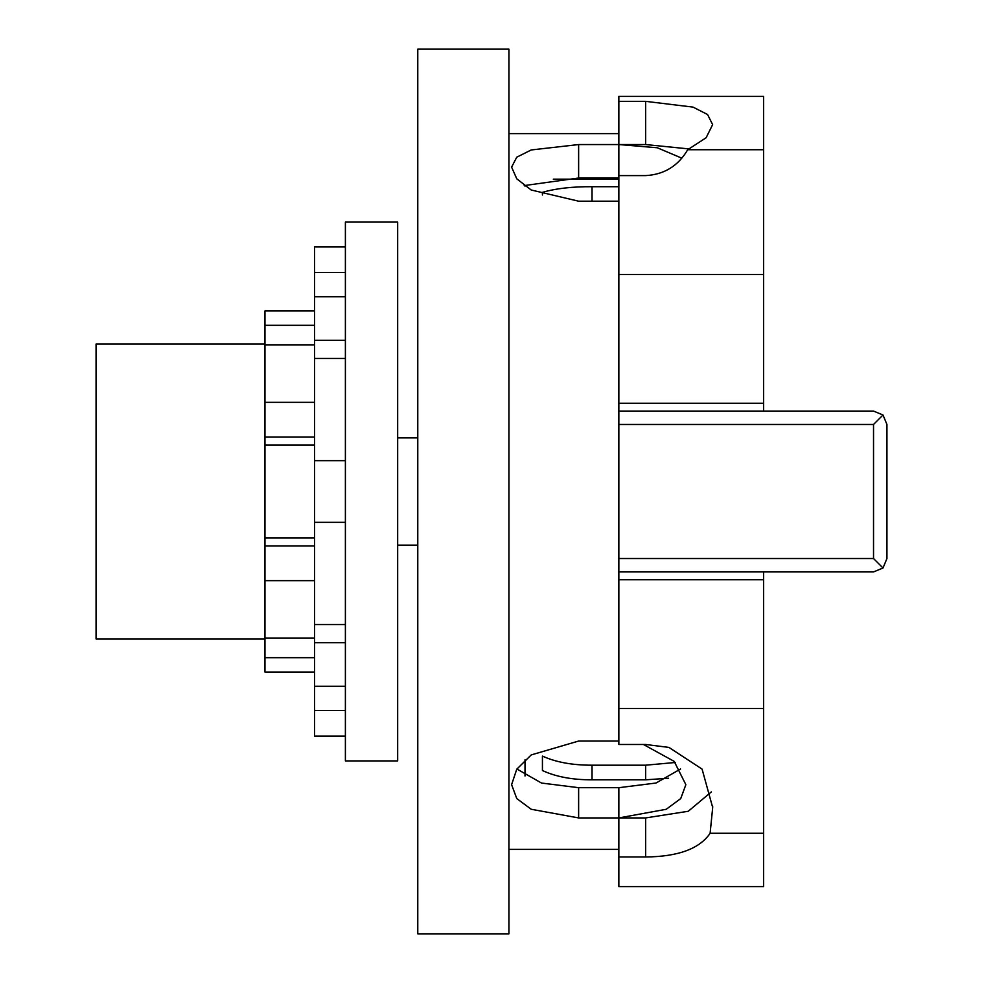 <?xml version="1.0" encoding="UTF-8"?>
<svg xmlns="http://www.w3.org/2000/svg" width="983" height="983" viewBox="0 0 983 983"><rect width="100%" height="100%" fill="white"/><g stroke="black" fill="none" stroke-linecap="round" stroke-linejoin="round"><path stroke-width="1.47" d="M264.968 344.05L96.064 344.05L96.064 638.95L264.968 638.95M397.673 222.072L345.389 222.072L345.389 760.928L397.673 760.928L397.673 222.072M417.775 437.877L397.673 437.877M417.775 545.123L397.673 545.123M314.56 310.935L264.968 310.935L264.968 344.849L314.56 344.849M314.56 325.299L264.968 325.299M314.56 402.342L264.968 402.342L264.968 344.849M345.389 296.719L314.56 296.719L314.56 246.868L345.389 246.868M345.389 460.671L314.56 460.671L314.56 736.132L345.389 736.132M314.56 460.671L314.56 296.719M264.968 402.342L264.968 445.115L314.56 445.115M314.56 437.017L264.968 437.017M314.56 537.885L264.968 537.885L264.968 445.115M264.968 537.885L264.968 580.658L314.56 580.658M314.56 545.983L264.968 545.983M314.56 638.151L264.968 638.151L264.968 580.658M264.968 638.151L264.968 672.065L314.56 672.065M314.56 657.701L264.968 657.701M345.389 340.315L314.56 340.315M345.389 358.439L314.56 358.439M345.389 522.329L314.56 522.329M314.56 624.561L345.389 624.561M345.389 642.685L314.56 642.685M345.389 686.281L314.56 686.281M314.56 710.512L345.389 710.512M345.389 272.488L314.56 272.488M810.201 571.922L763.607 571.922L763.607 886.58L618.848 886.58L618.848 817.93L578.631 817.93L531.213 809.267L516.788 798.589L511.602 784.68L516.751 769.222L531.225 754.919L578.631 741.047L618.848 741.047M516.886 769.001L541.535 783.058L578.631 787.69L618.848 787.69L656.017 783.021L680.568 769.001M763.607 833.277L710.119 833.277L712.687 807.522L702.095 769.124L668.944 747.424L645.647 744.475L618.848 744.475L618.848 571.922L873.531 571.922L883.004 568.002L873.531 558.528L873.531 424.472L883.004 414.998L886.936 424.472L886.936 558.528L883.004 568.002M763.607 149.723L763.607 96.42L618.848 96.42L618.848 101.347L645.647 101.347L693.027 107.11L707.551 114.495L712.638 124.632L706.113 137.755L687.707 149.723L763.607 149.723L763.607 274.54L618.848 274.54L618.848 175.601L645.647 175.601C664.189 174.569 678.209 165.943 687.707 149.723M525.008 776.005L525.008 759.761M668.551 778.229L645.647 779.826L592.036 779.826C572.376 779.863 555.85 776.767 542.432 770.525L542.432 756.087C555.837 762.218 572.376 765.241 592.036 765.192L592.036 779.826M689.415 148.961L645.647 144.55L618.848 144.55L618.848 101.347M618.848 274.54L618.848 571.922L763.607 571.922M710.119 833.277C699.527 848.796 678.037 856.697 645.647 856.967L618.848 856.967M643.386 744.475L674.166 761.358L685.864 784.68L680.727 798.577L666.241 809.279L618.848 817.93L645.647 817.93L688.26 811.27L711.373 791.893M883.004 414.998L873.531 411.078L618.848 411.078L810.201 411.078M763.607 579.761L618.848 579.761M525.008 186.168L525.008 185.246M592.036 201.196L592.036 186.709C572.376 186.573 555.85 188.453 542.432 192.349L542.432 194.99M592.036 186.709L618.848 186.709M763.607 274.54L763.607 411.078M618.848 403.239L763.607 403.239M618.848 708.46L763.607 708.46M675.284 762.489L645.647 765.192L592.036 765.192M618.848 178.009L578.631 178.009L524.209 185.59M618.848 201.196L578.631 201.196L531.213 190.002L516.788 178.832L511.602 167.135L516.751 157.182L531.225 149.957L578.631 144.55L618.848 144.55L657.308 147.769L681.723 158.128M508.924 49.15L508.924 933.85L417.775 933.85L417.775 49.15L508.924 49.15M645.647 144.55L645.647 101.347M645.647 817.93L645.647 856.967M618.848 411.078L873.531 411.078M618.848 558.528L873.531 558.528M618.848 424.472L873.531 424.472M645.647 765.192L645.647 779.826M618.848 175.601L618.848 144.55M578.631 178.009L578.631 144.55M578.631 787.69L578.631 817.93M618.848 787.69L618.848 817.93M618.848 849.398L508.924 849.398M712.675 807.522L712.675 806.06M618.848 179.176L553.306 179.176M618.848 133.602L508.924 133.602"/></g></svg>
